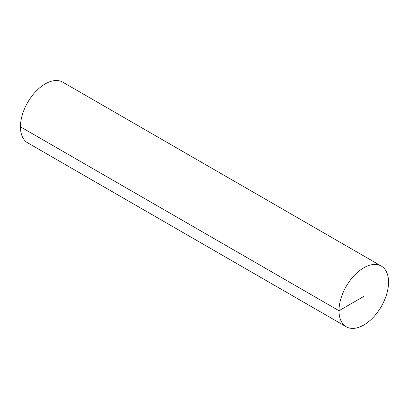 <?xml version="1.0" encoding="UTF-8"?>
<svg xmlns="http://www.w3.org/2000/svg" width="409" height="409" viewBox="0 0 409 409"><rect width="100%" height="100%" fill="white"/><g stroke="black" fill="none" stroke-linecap="round" stroke-linejoin="round"><path stroke-width="0.61" d="M388.55 282.118A35.036 20.23 120 0 0 381.295 266.075A35.036 20.23 120 0 0 346.254 286.305A35.036 20.23 120 0 0 346.254 326.765A35.036 20.23 120 0 0 373.253 317.379A35.036 20.23 120 0 0 388.55 282.118M381.295 266.075L62.746 82.163A35.036 20.23 120 0 0 27.705 102.393A35.036 20.23 120 0 0 27.705 142.853L346.254 326.765M363.775 296.423L339 310.728L20.45 126.816"/></g></svg>

